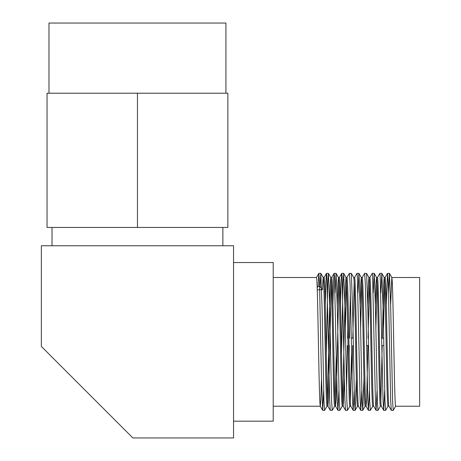 <?xml version="1.0" encoding="UTF-8"?>
<svg xmlns="http://www.w3.org/2000/svg" width="461" height="461" viewBox="0 0 461 461"><rect width="100%" height="100%" fill="white"/><g stroke="black" fill="none" stroke-linecap="round" stroke-linejoin="round"><path stroke-width="0.69" d="M48.981 93.214L48.981 23.05L225.925 23.05L225.925 93.214M52.03 227.452L52.03 245.753M222.87 227.452L222.87 245.753M351.224 338.19L353.132 338.19M381.731 338.19L383.638 338.19M366.616 345.514L368.523 345.514M381.869 345.514L383.777 345.514M331.275 282.518L328.572 397.601L327.938 406.222C327.512 405.352 327.091 394.622 326.665 374.038L325.391 309.665C324.97 289.082 324.544 278.352 324.123 277.482L323.184 277.482M327.921 406.222L326.982 406.222C326.561 405.352 326.134 394.622 325.714 374.038L324.44 309.665C324.014 289.082 323.593 278.352 323.167 277.482L322.4 289.773L320.015 286.437L318.113 286.437L317.191 287.722M327.016 406.193L324.602 410.348L323.962 401.174L322.055 307.602L320.816 273.379L323.167 277.482M321.478 379.005L320.885 399.093L320.274 406.193L322.66 410.325L321.421 376.101L319.513 282.53L318.845 273.379L318.113 286.437M273.212 406.222L320.309 406.222C319.888 405.352 319.461 394.622 319.035 374.038L317.767 309.665C317.341 289.082 316.92 278.352 316.494 277.482L273.212 277.482M389.459 273.379L387.522 273.356L388.156 282.53L388.79 307.602L390.68 400.649L391.331 410.348L393.239 410.348L392.605 401.174L390.698 307.602L389.459 273.379L391.844 277.51L419.648 277.482L419.648 406.222L395.624 406.222C395.198 405.352 394.777 394.622 394.351 374.038L393.083 309.665C392.657 289.082 392.236 278.352 391.81 277.482L390.646 304.698M388.029 406.193L385.615 410.348L384.981 401.174L383.074 307.602L381.829 273.379L384.186 277.482C384.607 278.352 385.033 289.082 385.454 309.665L386.727 374.038C387.148 394.622 387.574 405.352 387.995 406.222L388.934 406.222C388.525 405.352 388.104 394.622 387.678 374.038L386.41 309.665C385.984 289.082 385.563 278.352 385.137 277.482L384.186 277.482L383.546 286.108L382.348 338.19M381.322 406.222C380.901 405.352 380.475 394.622 380.054 374.038L378.781 309.665C378.36 289.082 377.934 278.352 377.513 277.482L376.556 277.482L375.986 284.61L375.387 304.698M381.305 406.222L380.371 406.222C379.945 405.352 379.524 394.622 379.098 374.038L377.83 309.665C377.403 289.082 376.983 278.352 376.556 277.482L374.176 273.356L373.22 292.977M373.698 406.222C373.272 405.352 372.851 394.622 372.425 374.038L371.157 309.665C370.73 289.082 370.31 278.352 369.883 277.482L368.933 277.482L368.356 284.61L367.763 304.698M373.681 406.222L372.742 406.222C372.321 405.352 371.894 394.622 371.474 374.038L370.2 309.665C369.78 289.082 369.353 278.352 368.933 277.482L366.576 273.379L364.639 273.356L362.225 277.51M367.907 345.514L366.708 397.601L366.069 406.222C365.648 405.352 365.221 394.622 364.801 374.038L363.527 309.665C363.107 289.082 362.68 278.352 362.254 277.482L361.303 277.482L360.727 284.61L360.133 304.698M366.051 406.222L365.118 406.222C364.691 405.352 364.271 394.622 363.844 374.038L362.577 309.665C362.15 289.082 361.729 278.352 361.303 277.482L358.917 273.356L357.967 292.977M358.445 406.222C358.018 405.352 357.598 394.622 357.171 374.038L355.904 309.665C355.477 289.082 355.051 278.352 354.63 277.482L353.691 277.482M358.428 406.222L357.488 406.222C357.068 405.352 356.641 394.622 356.22 374.038L354.947 309.665C354.526 289.082 354.1 278.352 353.679 277.482M350.815 406.222C350.395 405.352 349.968 394.622 349.547 374.038L348.274 309.665C347.848 289.082 347.427 278.352 347 277.482L346.067 277.482M350.798 406.222L349.864 406.222C349.438 405.352 349.017 394.622 348.591 374.038L347.323 309.665C346.897 289.082 346.476 278.352 346.05 277.482L345.416 286.108L344.776 309.665L342.713 401.185M349.899 406.193L347.479 410.348L346.845 401.174L344.937 307.602L343.699 273.379L346.05 277.482M344.355 379.005L343.191 406.222C342.765 405.352 342.344 394.622 341.918 374.038L340.644 309.665C340.224 289.082 339.797 278.352 339.377 277.482L338.437 277.482L337.85 284.61L337.256 304.698M343.174 406.222L342.235 406.222C341.814 405.352 341.388 394.622 340.967 374.038L339.694 309.665C339.273 289.082 338.847 278.352 338.42 277.482L336.04 273.356L335.084 292.977M338.898 282.518L336.835 374.038L336.196 397.601L335.562 406.222C335.141 405.352 334.715 394.622 334.294 374.038L333.021 309.665C332.594 289.082 332.174 278.352 331.747 277.482L330.814 277.482M335.545 406.222L334.611 406.222C334.185 405.352 333.764 394.622 333.338 374.038L332.07 309.665C331.643 289.082 331.217 278.352 330.796 277.482L330.162 286.108L329.523 309.665L327.46 401.185M334.64 406.193L332.225 410.348L331.592 401.174L329.684 307.602L328.445 273.379L330.796 277.482M384.658 282.518L383.477 329.408M382.204 345.514L380.849 401.185M377.035 282.518L375.848 329.408M369.405 282.518L368.051 338.19M361.781 282.518L360.594 329.408M354.152 282.518L352.798 338.19M352.653 345.514L351.985 379.005M351.524 354.296L350.337 401.185M346.528 282.518L345.341 329.408M336.271 354.296L335.084 401.185M233.548 262.534L273.212 262.534L273.212 421.17L233.548 421.17M233.548 437.95L233.548 245.753L41.352 245.753L41.352 346.43L132.877 437.95L233.548 437.95M317.266 289.773L322.4 289.773M137.453 93.214L47.039 93.214L47.039 227.452L227.867 227.452L227.867 93.214L137.453 93.214L137.453 227.452M393.239 410.348L395.624 406.222M388.951 406.222L391.268 410.238M389.43 273.356L388.473 292.977M381.829 273.379L380.849 292.977M380.406 406.193L377.985 410.348L377.352 401.174L375.444 307.602L374.205 273.379M372.776 406.193L370.362 410.348L369.722 401.174L367.82 307.602L366.576 273.379M363.948 379.005L362.767 410.325L362.098 401.174L360.191 307.602L358.952 273.379M356.324 379.005L355.137 410.325L354.469 401.174L352.567 307.602L351.322 273.379L349.357 273.379L346.972 277.51M350.337 292.977L349.455 338.19M349.317 345.514L349.156 354.296M343.699 273.379L343.03 282.53L341.526 354.296M342.269 406.193L339.855 410.348L339.215 401.174L337.308 307.602L336.069 273.379M328.445 273.379L327.777 282.53L326.273 354.296M320.816 273.379L320.015 286.437M387.522 273.356L386.306 304.698M384.658 390.726L383.708 410.348L383.051 400.649L380.192 275.609L379.893 273.356L377.478 277.51M377.035 390.726L376.078 410.348L375.427 400.649L372.569 275.609L372.234 273.379L369.849 277.51M369.405 390.726L368.454 410.348L367.797 400.649L365.913 307.602L365.273 282.53L364.639 273.356M361.781 390.726L360.825 410.348L360.174 400.649L357.315 275.609L356.981 273.379L354.595 277.51M354.152 390.726L353.201 410.348L352.544 400.649L350.66 307.602L350.02 282.53L349.386 273.356M347.709 329.408L347.548 338.19M347.41 345.514L346.528 390.726M347.479 410.348L345.543 410.325L344.92 400.649L342.062 275.609L341.728 273.379L341.14 282.144L340.546 304.698M338.898 390.726L337.948 410.348L337.291 400.649L334.432 275.609L334.104 273.379L333.51 282.144L332.917 304.698M332.225 410.348L330.289 410.325L329.667 400.649L326.809 275.609L326.474 273.379L325.887 282.144L325.287 304.698M323.645 390.726L322.66 410.325M365.152 406.193L362.767 410.325M357.523 406.193L355.137 410.325M353.708 277.51L351.322 273.379M385.615 410.348L383.708 410.348M381.8 273.356L379.893 273.356M377.985 410.348L376.078 410.348M374.176 273.356L372.269 273.356M370.362 410.348L368.454 410.348M362.732 410.348L360.825 410.348M358.917 273.356L357.016 273.356M355.108 410.348L353.201 410.348M343.664 273.356L341.762 273.356M339.855 410.348L337.948 410.348M336.04 273.356L334.133 273.356M328.411 273.356L326.503 273.356M324.602 410.348L322.694 410.348M320.787 273.356L318.879 273.356M391.303 410.325L388.917 406.193M387.488 273.379L385.102 277.51M383.673 410.325L381.293 406.193M376.049 410.325L373.664 406.193M368.42 410.325L366.034 406.193M360.796 410.325L358.41 406.193M353.166 410.325L350.781 406.193M345.543 410.325L343.157 406.193M341.728 273.379L339.342 277.51M337.913 410.325L335.527 406.193M334.104 273.379L331.718 277.51M330.289 410.325L327.904 406.193M326.474 273.379L324.089 277.51M318.845 273.379L316.465 277.51"/></g></svg>
